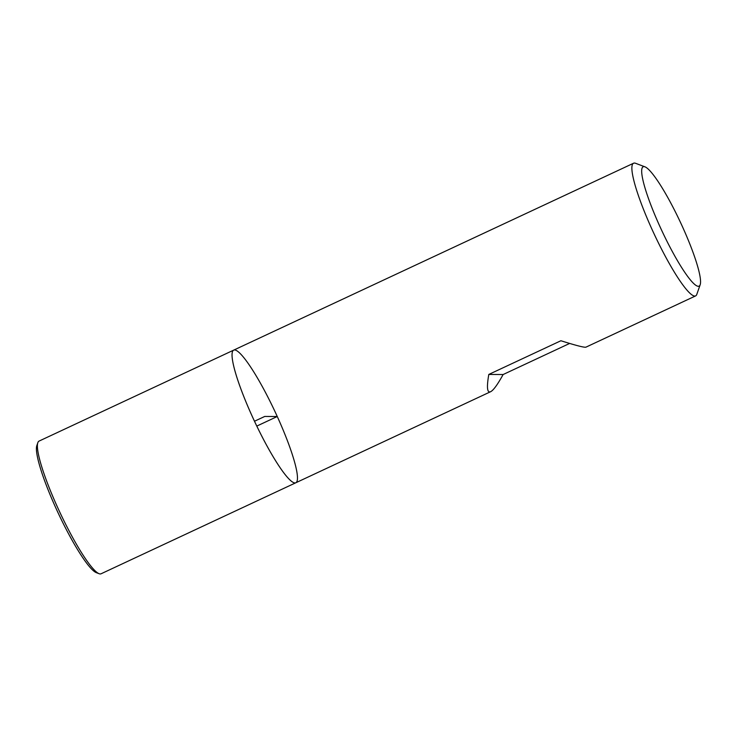 <?xml version="1.0" encoding="UTF-8"?>
<svg xmlns="http://www.w3.org/2000/svg" width="737" height="737" viewBox="0 0 737 737"><rect width="100%" height="100%" fill="white"/><g stroke="black" fill="none" stroke-linecap="round" stroke-linejoin="round"><path stroke-width="1.11" d="M700.15 284.804L696.815 294.339A73.23 11.331 -115.1 0 1 695.59 295.915A73.23 11.331 -115.1 0 1 654.318 234.366A73.23 11.331 -115.1 0 1 633.58 163.227A73.23 11.331 -115.1 0 1 635.57 163.292L645.022 166.857A65.906 10.198 64.9 0 0 661.9 230.819A65.906 10.198 64.9 0 0 700.15 284.804A65.906 10.198 64.9 0 0 682.398 226.572A65.906 10.198 64.9 0 0 645.022 166.857M233.749 350.103L39.07 441.085A73.23 11.331 64.9 0 0 37.845 442.661A73.23 11.331 64.9 0 0 57.578 507.36A73.23 11.331 64.9 0 0 99.099 573.708A73.23 11.331 64.9 0 0 101.089 573.773L295.767 482.79A73.23 11.331 -115.1 0 1 254.486 421.242A73.23 11.331 -115.1 0 1 233.749 350.103A73.23 11.331 64.9 0 0 252.247 416.368A73.23 11.331 64.9 0 0 295.767 482.79A73.23 11.331 64.9 0 0 275.021 411.651A73.23 11.331 64.9 0 0 233.749 350.103L633.58 163.227M695.59 295.915L585.952 347.155C584.413 347.661 576.067 345.524 560.912 340.743L488.806 374.442C486.549 387.367 487.148 393.125 490.612 391.716C493.403 390.324 497.576 384.594 503.122 374.534L569.646 343.442M503.122 374.534L488.806 374.442M37.845 442.661L36.85 445.517A71.038 10.991 64.9 0 0 55.984 508.281A71.038 10.991 64.9 0 0 96.261 572.64L99.099 573.708M256.789 426.087L277.259 416.516L264.758 416.442L254.486 421.242M295.767 482.79L490.612 391.716"/></g></svg>
